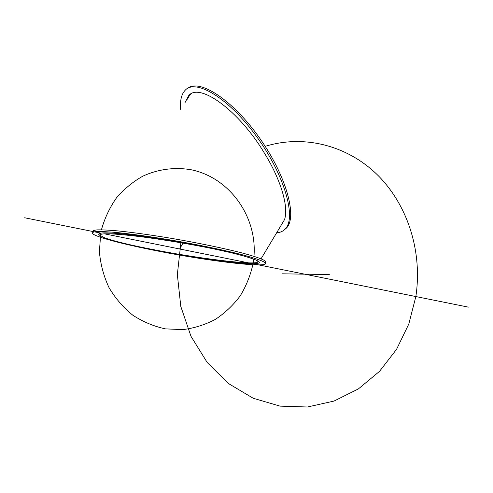<?xml version="1.0" encoding="UTF-8"?>
<svg xmlns="http://www.w3.org/2000/svg" width="493" height="493" viewBox="0 0 493 493"><rect width="100%" height="100%" fill="white"/><g stroke="black" fill="none" stroke-linecap="round" stroke-linejoin="round"><path stroke-width="0.74" d="M185.004 102.655L188.702 95.624C199.412 82.146 238.957 110.414 264.371 153.064C281.312 180.45 288.929 207.639 284.461 219.73L281.25 225.091M186.835 99.857L189.941 94.835L191.044 93.892M180.629 109.347C179.902 100.498 181.461 94.089 185.294 90.12C196.06 78.344 229.596 98.766 257.173 137.344C284.874 175.785 296.447 217.943 285.287 228.912C283.074 231.297 280.197 232.579 276.659 232.764M187.784 88.284C199.77 78.486 233.207 100.295 259.873 138.428C286.655 176.439 297.421 217.21 286.458 228.043L284.171 229.984M156.854 250.407L144.449 247.856L156.854 250.407C213.968 261.999 280.055 268.784 253.18 258.998C248.09 257.143 240.239 254.936 229.621 252.379L206.542 247.289C181.054 242.063 150.932 237.127 129.641 234.668C107.949 232.289 97.676 232.252 98.822 234.551L100.775 235.937C94.748 232.647 102.519 232.018 124.088 234.058C145.478 236.258 178.688 241.576 206.542 247.289M265.252 262.578L265.481 261.228C263.262 259.336 255.756 256.656 242.975 253.186C224.9 248.484 198.266 242.938 171.2 238.31C150.612 234.902 132.833 232.431 117.864 230.897C109.015 230.114 102.162 229.775 97.318 229.874C93.713 230.213 92.216 230.934 92.832 232.024M155.196 250.512C208.243 261.179 271.002 268.716 265.209 262.812C262.985 260.957 255.479 258.307 242.685 254.863C224.605 250.204 197.958 244.676 170.886 240.048C150.297 236.64 132.518 234.15 117.55 232.597C108.7 231.802 101.854 231.445 97.01 231.519C93.405 231.839 91.914 232.536 92.536 233.608C95.987 237.096 123.151 244.183 155.196 250.512M256.699 260.44L257.728 261.29C261.37 266.128 204.94 259.54 157.267 250.382L142.822 247.523C124.396 243.696 111.48 240.381 104.06 237.564L100.221 235.42C99.185 232.942 112.102 233.294 138.964 236.486C164.976 239.734 199.628 245.68 224.013 251.066M100.745 233.097L24.65 217.77L100.745 233.097L99.395 251.787C100.529 264.371 103.746 276.345 109.045 287.696C115.43 298.407 123.367 307.583 132.851 315.243C142.995 321.824 153.841 326.36 165.389 328.862L182.774 329.626C194.304 328.165 205.18 324.739 215.41 319.353C225.03 312.963 233.312 305.118 240.251 295.818C246.272 285.872 250.536 275.186 253.038 263.767L253.692 259.189M253.969 256.311C257.291 216.963 230.003 177.881 191.512 169.832C175.12 166.924 158.179 169.068 142.717 176.223C132.771 181.868 123.996 189.127 116.379 198.013C109.637 207.664 104.652 218.27 101.422 229.818M179.618 248.977L183.014 243.111M180.876 242.747L177.344 274.589L180.795 306.43L190.994 336.337L207.226 362.515L228.413 383.505L253.186 398.245L280.042 406.127L307.453 406.996L333.995 401.074L358.374 388.928L379.511 371.358L396.538 349.358L408.802 324.037L415.852 296.552C422.39 253.457 408.925 207.824 379.783 177.264C350.572 146.92 306.369 133.695 265.197 146.329M104.313 233.811L468.35 307.127L104.313 233.811M329.306 274.558L282.464 273.818M189.941 94.835L188.702 95.624M286.458 228.043L285.287 228.912M261.068 258.8L284.461 219.73M265.481 261.228L265.209 262.812"/></g></svg>
